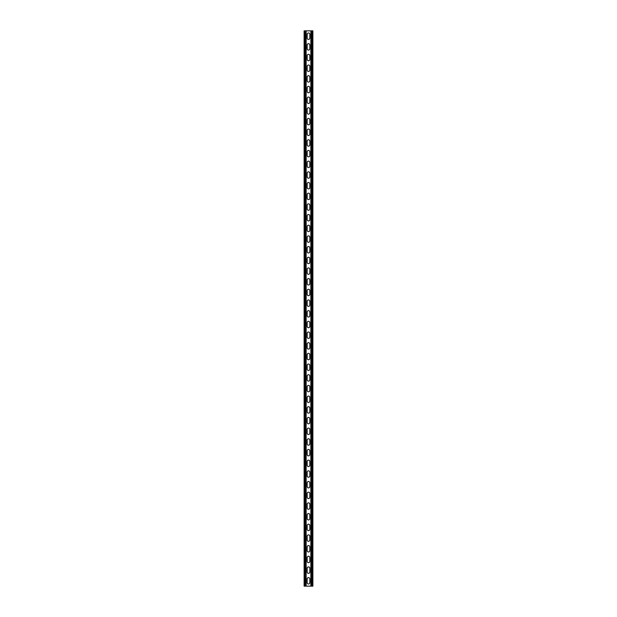 <?xml version="1.0" encoding="UTF-8"?>
<svg xmlns="http://www.w3.org/2000/svg" width="617" height="617" viewBox="0 0 617 617"><rect width="100%" height="100%" fill="white"/><g stroke="black" fill="none" stroke-linecap="round" stroke-linejoin="round"><path stroke-width="0.93" d="M306.148 30.85L306.148 586.15L310.852 586.15L310.852 30.85L305.353 30.85L305.353 586.15L306.148 586.15M307.166 578.939A1.334 1.334 0 0 1 308.5 577.605A1.334 1.334 0 0 1 309.834 578.939A1.334 1.334 0 0 0 308.5 577.605A1.334 1.334 0 0 0 307.166 578.939L307.166 582.679A1.334 1.334 0 0 0 308.5 584.014A1.334 1.334 0 0 0 309.834 582.679L309.834 578.939M309.834 582.679A1.334 1.334 0 0 1 308.5 584.014A1.334 1.334 0 0 1 307.166 582.679M307.166 568.265A1.334 1.334 0 0 1 308.5 566.93A1.334 1.334 0 0 1 309.834 568.265A1.334 1.334 0 0 0 308.5 566.93A1.334 1.334 0 0 0 307.166 568.265L307.166 571.998A1.334 1.334 0 0 0 308.5 573.332A1.334 1.334 0 0 0 309.834 571.998L309.834 568.265M309.834 571.998A1.334 1.334 0 0 1 308.5 573.332A1.334 1.334 0 0 1 307.166 571.998M307.166 322.652A1.334 1.334 0 0 1 308.5 321.318A1.334 1.334 0 0 1 309.834 322.652A1.334 1.334 0 0 0 308.5 321.318A1.334 1.334 0 0 0 307.166 322.652L307.166 326.385A1.334 1.334 0 0 0 308.5 327.72A1.334 1.334 0 0 0 309.834 326.385L309.834 322.652M309.834 326.385A1.334 1.334 0 0 1 308.5 327.72A1.334 1.334 0 0 1 307.166 326.385M307.166 311.971A1.334 1.334 0 0 1 308.5 310.636A1.334 1.334 0 0 1 309.834 311.971A1.334 1.334 0 0 0 308.5 310.636A1.334 1.334 0 0 0 307.166 311.971L307.166 315.711A1.334 1.334 0 0 0 308.5 317.045A1.334 1.334 0 0 0 309.834 315.711L309.834 311.971M309.834 315.711A1.334 1.334 0 0 1 308.5 317.045A1.334 1.334 0 0 1 307.166 315.711M307.166 333.327A1.334 1.334 0 0 1 308.5 331.992A1.334 1.334 0 0 1 309.834 333.327A1.334 1.334 0 0 0 308.5 331.992A1.334 1.334 0 0 0 307.166 333.327L307.166 337.067A1.334 1.334 0 0 0 308.5 338.401A1.334 1.334 0 0 0 309.834 337.067L309.834 333.327M309.834 337.067A1.334 1.334 0 0 1 308.5 338.401A1.334 1.334 0 0 1 307.166 337.067M307.166 344.008A1.334 1.334 0 0 1 308.5 342.674A1.334 1.334 0 0 1 309.834 344.008A1.334 1.334 0 0 0 308.5 342.674A1.334 1.334 0 0 0 307.166 344.008L307.166 347.741A1.334 1.334 0 0 0 308.5 349.083A1.334 1.334 0 0 0 309.834 347.741L309.834 344.008M309.834 347.741A1.334 1.334 0 0 1 308.5 349.083A1.334 1.334 0 0 1 307.166 347.741M307.166 354.682A1.334 1.334 0 0 1 308.5 353.348A1.334 1.334 0 0 1 309.834 354.682A1.334 1.334 0 0 0 308.5 353.348A1.334 1.334 0 0 0 307.166 354.682L307.166 358.423A1.334 1.334 0 0 0 308.5 359.757A1.334 1.334 0 0 0 309.834 358.423L309.834 354.682M309.834 358.423A1.334 1.334 0 0 1 308.5 359.757A1.334 1.334 0 0 1 307.166 358.423M307.166 365.364A1.334 1.334 0 0 1 308.5 364.03A1.334 1.334 0 0 1 309.834 365.364A1.334 1.334 0 0 0 308.5 364.03A1.334 1.334 0 0 0 307.166 365.364L307.166 369.105A1.334 1.334 0 0 0 308.5 370.439A1.334 1.334 0 0 0 309.834 369.105L309.834 365.364M309.834 369.105A1.334 1.334 0 0 1 308.5 370.439A1.334 1.334 0 0 1 307.166 369.105M307.166 376.046A1.334 1.334 0 0 1 308.5 374.712A1.334 1.334 0 0 1 309.834 376.046A1.334 1.334 0 0 0 308.5 374.712A1.334 1.334 0 0 0 307.166 376.046L307.166 379.779A1.334 1.334 0 0 0 308.5 381.113A1.334 1.334 0 0 0 309.834 379.779L309.834 376.046M309.834 379.779A1.334 1.334 0 0 1 308.5 381.113A1.334 1.334 0 0 1 307.166 379.779M307.166 386.72A1.334 1.334 0 0 1 308.5 385.386A1.334 1.334 0 0 1 309.834 386.72A1.334 1.334 0 0 0 308.5 385.386A1.334 1.334 0 0 0 307.166 386.72L307.166 390.461A1.334 1.334 0 0 0 308.5 391.795A1.334 1.334 0 0 0 309.834 390.461L309.834 386.72M309.834 390.461A1.334 1.334 0 0 1 308.5 391.795A1.334 1.334 0 0 1 307.166 390.461M307.166 397.402A1.334 1.334 0 0 1 308.5 396.068A1.334 1.334 0 0 1 309.834 397.402A1.334 1.334 0 0 0 308.5 396.068A1.334 1.334 0 0 0 307.166 397.402L307.166 401.143A1.334 1.334 0 0 0 308.5 402.477A1.334 1.334 0 0 0 309.834 401.143L309.834 397.402M309.834 401.143A1.334 1.334 0 0 1 308.5 402.477A1.334 1.334 0 0 1 307.166 401.143M307.166 408.084A1.334 1.334 0 0 1 308.5 406.742A1.334 1.334 0 0 1 309.834 408.084A1.334 1.334 0 0 0 308.5 406.742A1.334 1.334 0 0 0 307.166 408.084L307.166 411.817A1.334 1.334 0 0 0 308.5 413.151A1.334 1.334 0 0 0 309.834 411.817L309.834 408.084M309.834 411.817A1.334 1.334 0 0 1 308.5 413.151A1.334 1.334 0 0 1 307.166 411.817M307.166 418.758A1.334 1.334 0 0 1 308.5 417.424A1.334 1.334 0 0 1 309.834 418.758A1.334 1.334 0 0 0 308.5 417.424A1.334 1.334 0 0 0 307.166 418.758L307.166 422.498A1.334 1.334 0 0 0 308.5 423.833A1.334 1.334 0 0 0 309.834 422.498L309.834 418.758M309.834 422.498A1.334 1.334 0 0 1 308.5 423.833A1.334 1.334 0 0 1 307.166 422.498M307.166 429.44A1.334 1.334 0 0 1 308.5 428.105A1.334 1.334 0 0 1 309.834 429.44A1.334 1.334 0 0 0 308.5 428.105A1.334 1.334 0 0 0 307.166 429.44L307.166 433.173A1.334 1.334 0 0 0 308.5 434.507A1.334 1.334 0 0 0 309.834 433.173L309.834 429.44M309.834 433.173A1.334 1.334 0 0 1 308.5 434.507A1.334 1.334 0 0 1 307.166 433.173M307.166 440.114A1.334 1.334 0 0 1 308.5 438.78A1.334 1.334 0 0 1 309.834 440.114A1.334 1.334 0 0 0 308.5 438.78A1.334 1.334 0 0 0 307.166 440.114L307.166 443.854A1.334 1.334 0 0 0 308.5 445.189A1.334 1.334 0 0 0 309.834 443.854L309.834 440.114M309.834 443.854A1.334 1.334 0 0 1 308.5 445.189A1.334 1.334 0 0 1 307.166 443.854M307.166 450.796A1.334 1.334 0 0 1 308.5 449.461A1.334 1.334 0 0 1 309.834 450.796A1.334 1.334 0 0 0 308.5 449.461A1.334 1.334 0 0 0 307.166 450.796L307.166 454.536A1.334 1.334 0 0 0 308.5 455.87A1.334 1.334 0 0 0 309.834 454.536L309.834 450.796M309.834 454.536A1.334 1.334 0 0 1 308.5 455.87A1.334 1.334 0 0 1 307.166 454.536M307.166 461.477A1.334 1.334 0 0 1 308.5 460.143A1.334 1.334 0 0 1 309.834 461.477A1.334 1.334 0 0 0 308.5 460.143A1.334 1.334 0 0 0 307.166 461.477L307.166 465.21A1.334 1.334 0 0 0 308.5 466.545A1.334 1.334 0 0 0 309.834 465.21L309.834 461.477M309.834 465.21A1.334 1.334 0 0 1 308.5 466.545A1.334 1.334 0 0 1 307.166 465.21M307.166 472.152A1.334 1.334 0 0 1 308.5 470.817A1.334 1.334 0 0 1 309.834 472.152A1.334 1.334 0 0 0 308.5 470.817A1.334 1.334 0 0 0 307.166 472.152L307.166 475.892A1.334 1.334 0 0 0 308.5 477.226A1.334 1.334 0 0 0 309.834 475.892L309.834 472.152M309.834 475.892A1.334 1.334 0 0 1 308.5 477.226A1.334 1.334 0 0 1 307.166 475.892M307.166 482.833A1.334 1.334 0 0 1 308.5 481.499A1.334 1.334 0 0 1 309.834 482.833A1.334 1.334 0 0 0 308.5 481.499A1.334 1.334 0 0 0 307.166 482.833L307.166 486.566A1.334 1.334 0 0 0 308.5 487.908A1.334 1.334 0 0 0 309.834 486.566L309.834 482.833M309.834 486.566A1.334 1.334 0 0 1 308.5 487.908A1.334 1.334 0 0 1 307.166 486.566M307.166 493.507A1.334 1.334 0 0 1 308.5 492.173A1.334 1.334 0 0 1 309.834 493.507A1.334 1.334 0 0 0 308.5 492.173A1.334 1.334 0 0 0 307.166 493.507L307.166 497.248A1.334 1.334 0 0 0 308.5 498.582A1.334 1.334 0 0 0 309.834 497.248L309.834 493.507M309.834 497.248A1.334 1.334 0 0 1 308.5 498.582A1.334 1.334 0 0 1 307.166 497.248M307.166 504.189A1.334 1.334 0 0 1 308.5 502.855A1.334 1.334 0 0 1 309.834 504.189A1.334 1.334 0 0 0 308.5 502.855A1.334 1.334 0 0 0 307.166 504.189L307.166 507.93A1.334 1.334 0 0 0 308.5 509.264A1.334 1.334 0 0 0 309.834 507.93L309.834 504.189M309.834 507.93A1.334 1.334 0 0 1 308.5 509.264A1.334 1.334 0 0 1 307.166 507.93M307.166 514.871A1.334 1.334 0 0 1 308.5 513.537A1.334 1.334 0 0 1 309.834 514.871A1.334 1.334 0 0 0 308.5 513.537A1.334 1.334 0 0 0 307.166 514.871L307.166 518.604A1.334 1.334 0 0 0 308.5 519.938A1.334 1.334 0 0 0 309.834 518.604L309.834 514.871M309.834 518.604A1.334 1.334 0 0 1 308.5 519.938A1.334 1.334 0 0 1 307.166 518.604M307.166 525.545A1.334 1.334 0 0 1 308.5 524.211A1.334 1.334 0 0 1 309.834 525.545A1.334 1.334 0 0 0 308.5 524.211A1.334 1.334 0 0 0 307.166 525.545L307.166 529.286A1.334 1.334 0 0 0 308.5 530.62A1.334 1.334 0 0 0 309.834 529.286L309.834 525.545M309.834 529.286A1.334 1.334 0 0 1 308.5 530.62A1.334 1.334 0 0 1 307.166 529.286M307.166 536.227A1.334 1.334 0 0 1 308.5 534.893A1.334 1.334 0 0 1 309.834 536.227A1.334 1.334 0 0 0 308.5 534.893A1.334 1.334 0 0 0 307.166 536.227L307.166 539.968A1.334 1.334 0 0 0 308.5 541.302A1.334 1.334 0 0 0 309.834 539.968L309.834 536.227M309.834 539.968A1.334 1.334 0 0 1 308.5 541.302A1.334 1.334 0 0 1 307.166 539.968M307.166 546.909A1.334 1.334 0 0 1 308.5 545.567A1.334 1.334 0 0 1 309.834 546.909A1.334 1.334 0 0 0 308.5 545.567A1.334 1.334 0 0 0 307.166 546.909L307.166 550.642A1.334 1.334 0 0 0 308.5 551.976A1.334 1.334 0 0 0 309.834 550.642L309.834 546.909M309.834 550.642A1.334 1.334 0 0 1 308.5 551.976A1.334 1.334 0 0 1 307.166 550.642M307.166 557.583A1.334 1.334 0 0 1 308.5 556.249A1.334 1.334 0 0 1 309.834 557.583A1.334 1.334 0 0 0 308.5 556.249A1.334 1.334 0 0 0 307.166 557.583L307.166 561.323A1.334 1.334 0 0 0 308.5 562.658A1.334 1.334 0 0 0 309.834 561.323L309.834 557.583M309.834 561.323A1.334 1.334 0 0 1 308.5 562.658A1.334 1.334 0 0 1 307.166 561.323M307.166 38.061A1.334 1.334 0 0 0 308.5 39.395A1.334 1.334 0 0 0 309.834 38.061A1.334 1.334 0 0 1 308.5 39.395A1.334 1.334 0 0 1 307.166 38.061L307.166 34.321A1.334 1.334 0 0 1 308.5 32.986A1.334 1.334 0 0 1 309.834 34.321A1.334 1.334 0 0 0 308.5 32.986A1.334 1.334 0 0 0 307.166 34.321M309.834 34.321L309.834 38.061M307.166 48.735A1.334 1.334 0 0 0 308.5 50.07A1.334 1.334 0 0 0 309.834 48.735A1.334 1.334 0 0 1 308.5 50.07A1.334 1.334 0 0 1 307.166 48.735L307.166 45.002A1.334 1.334 0 0 1 308.5 43.668A1.334 1.334 0 0 1 309.834 45.002A1.334 1.334 0 0 0 308.5 43.668A1.334 1.334 0 0 0 307.166 45.002M309.834 45.002L309.834 48.735M307.166 294.348A1.334 1.334 0 0 0 308.5 295.682A1.334 1.334 0 0 0 309.834 294.348A1.334 1.334 0 0 1 308.5 295.682A1.334 1.334 0 0 1 307.166 294.348L307.166 290.615A1.334 1.334 0 0 1 308.5 289.28A1.334 1.334 0 0 1 309.834 290.615A1.334 1.334 0 0 0 308.5 289.28A1.334 1.334 0 0 0 307.166 290.615M309.834 290.615L309.834 294.348M307.166 305.029A1.334 1.334 0 0 0 308.5 306.364A1.334 1.334 0 0 0 309.834 305.029A1.334 1.334 0 0 1 308.5 306.364A1.334 1.334 0 0 1 307.166 305.029L307.166 301.289A1.334 1.334 0 0 1 308.5 299.955A1.334 1.334 0 0 1 309.834 301.289A1.334 1.334 0 0 0 308.5 299.955A1.334 1.334 0 0 0 307.166 301.289M309.834 301.289L309.834 305.029M307.166 283.673A1.334 1.334 0 0 0 308.5 285.008A1.334 1.334 0 0 0 309.834 283.673A1.334 1.334 0 0 1 308.5 285.008A1.334 1.334 0 0 1 307.166 283.673L307.166 279.933A1.334 1.334 0 0 1 308.5 278.599A1.334 1.334 0 0 1 309.834 279.933A1.334 1.334 0 0 0 308.5 278.599A1.334 1.334 0 0 0 307.166 279.933M309.834 279.933L309.834 283.673M307.166 272.992A1.334 1.334 0 0 0 308.5 274.326A1.334 1.334 0 0 0 309.834 272.992A1.334 1.334 0 0 1 308.5 274.326A1.334 1.334 0 0 1 307.166 272.992L307.166 269.259A1.334 1.334 0 0 1 308.5 267.917A1.334 1.334 0 0 1 309.834 269.259A1.334 1.334 0 0 0 308.5 267.917A1.334 1.334 0 0 0 307.166 269.259M309.834 269.259L309.834 272.992M307.166 262.318A1.334 1.334 0 0 0 308.5 263.652A1.334 1.334 0 0 0 309.834 262.318A1.334 1.334 0 0 1 308.5 263.652A1.334 1.334 0 0 1 307.166 262.318L307.166 258.577A1.334 1.334 0 0 1 308.5 257.243A1.334 1.334 0 0 1 309.834 258.577A1.334 1.334 0 0 0 308.5 257.243A1.334 1.334 0 0 0 307.166 258.577M309.834 258.577L309.834 262.318M307.166 251.636A1.334 1.334 0 0 0 308.5 252.97A1.334 1.334 0 0 0 309.834 251.636A1.334 1.334 0 0 1 308.5 252.97A1.334 1.334 0 0 1 307.166 251.636L307.166 247.895A1.334 1.334 0 0 1 308.5 246.561A1.334 1.334 0 0 1 309.834 247.895A1.334 1.334 0 0 0 308.5 246.561A1.334 1.334 0 0 0 307.166 247.895M309.834 247.895L309.834 251.636M307.166 240.954A1.334 1.334 0 0 0 308.5 242.288A1.334 1.334 0 0 0 309.834 240.954A1.334 1.334 0 0 1 308.5 242.288A1.334 1.334 0 0 1 307.166 240.954L307.166 237.221A1.334 1.334 0 0 1 308.5 235.887A1.334 1.334 0 0 1 309.834 237.221A1.334 1.334 0 0 0 308.5 235.887A1.334 1.334 0 0 0 307.166 237.221M309.834 237.221L309.834 240.954M307.166 230.28A1.334 1.334 0 0 0 308.5 231.614A1.334 1.334 0 0 0 309.834 230.28A1.334 1.334 0 0 1 308.5 231.614A1.334 1.334 0 0 1 307.166 230.28L307.166 226.539A1.334 1.334 0 0 1 308.5 225.205A1.334 1.334 0 0 1 309.834 226.539A1.334 1.334 0 0 0 308.5 225.205A1.334 1.334 0 0 0 307.166 226.539M309.834 226.539L309.834 230.28M307.166 219.598A1.334 1.334 0 0 0 308.5 220.932A1.334 1.334 0 0 0 309.834 219.598A1.334 1.334 0 0 1 308.5 220.932A1.334 1.334 0 0 1 307.166 219.598L307.166 215.857A1.334 1.334 0 0 1 308.5 214.523A1.334 1.334 0 0 1 309.834 215.857A1.334 1.334 0 0 0 308.5 214.523A1.334 1.334 0 0 0 307.166 215.857M309.834 215.857L309.834 219.598M307.166 208.916A1.334 1.334 0 0 0 308.5 210.258A1.334 1.334 0 0 0 309.834 208.916A1.334 1.334 0 0 1 308.5 210.258A1.334 1.334 0 0 1 307.166 208.916L307.166 205.183A1.334 1.334 0 0 1 308.5 203.849A1.334 1.334 0 0 1 309.834 205.183A1.334 1.334 0 0 0 308.5 203.849A1.334 1.334 0 0 0 307.166 205.183M309.834 205.183L309.834 208.916M307.166 198.242A1.334 1.334 0 0 0 308.5 199.576A1.334 1.334 0 0 0 309.834 198.242A1.334 1.334 0 0 1 308.5 199.576A1.334 1.334 0 0 1 307.166 198.242L307.166 194.502A1.334 1.334 0 0 1 308.5 193.167A1.334 1.334 0 0 1 309.834 194.502A1.334 1.334 0 0 0 308.5 193.167A1.334 1.334 0 0 0 307.166 194.502M309.834 194.502L309.834 198.242M307.166 187.56A1.334 1.334 0 0 0 308.5 188.895A1.334 1.334 0 0 0 309.834 187.56A1.334 1.334 0 0 1 308.5 188.895A1.334 1.334 0 0 1 307.166 187.56L307.166 183.827A1.334 1.334 0 0 1 308.5 182.493A1.334 1.334 0 0 1 309.834 183.827A1.334 1.334 0 0 0 308.5 182.493A1.334 1.334 0 0 0 307.166 183.827M309.834 183.827L309.834 187.56M307.166 176.886A1.334 1.334 0 0 0 308.5 178.22A1.334 1.334 0 0 0 309.834 176.886A1.334 1.334 0 0 1 308.5 178.22A1.334 1.334 0 0 1 307.166 176.886L307.166 173.146A1.334 1.334 0 0 1 308.5 171.811A1.334 1.334 0 0 1 309.834 173.146A1.334 1.334 0 0 0 308.5 171.811A1.334 1.334 0 0 0 307.166 173.146M309.834 173.146L309.834 176.886M307.166 166.204A1.334 1.334 0 0 0 308.5 167.539A1.334 1.334 0 0 0 309.834 166.204A1.334 1.334 0 0 1 308.5 167.539A1.334 1.334 0 0 1 307.166 166.204L307.166 162.464A1.334 1.334 0 0 1 308.5 161.13A1.334 1.334 0 0 1 309.834 162.464A1.334 1.334 0 0 0 308.5 161.13A1.334 1.334 0 0 0 307.166 162.464M309.834 162.464L309.834 166.204M307.166 155.523A1.334 1.334 0 0 0 308.5 156.857A1.334 1.334 0 0 0 309.834 155.523A1.334 1.334 0 0 1 308.5 156.857A1.334 1.334 0 0 1 307.166 155.523L307.166 151.79A1.334 1.334 0 0 1 308.5 150.455A1.334 1.334 0 0 1 309.834 151.79A1.334 1.334 0 0 0 308.5 150.455A1.334 1.334 0 0 0 307.166 151.79M309.834 151.79L309.834 155.523M307.166 144.848A1.334 1.334 0 0 0 308.5 146.183A1.334 1.334 0 0 0 309.834 144.848A1.334 1.334 0 0 1 308.5 146.183A1.334 1.334 0 0 1 307.166 144.848L307.166 141.108A1.334 1.334 0 0 1 308.5 139.774A1.334 1.334 0 0 1 309.834 141.108A1.334 1.334 0 0 0 308.5 139.774A1.334 1.334 0 0 0 307.166 141.108M309.834 141.108L309.834 144.848M307.166 134.167A1.334 1.334 0 0 0 308.5 135.501A1.334 1.334 0 0 0 309.834 134.167A1.334 1.334 0 0 1 308.5 135.501A1.334 1.334 0 0 1 307.166 134.167L307.166 130.434A1.334 1.334 0 0 1 308.5 129.092A1.334 1.334 0 0 1 309.834 130.434A1.334 1.334 0 0 0 308.5 129.092A1.334 1.334 0 0 0 307.166 130.434M309.834 130.434L309.834 134.167M307.166 123.493A1.334 1.334 0 0 0 308.5 124.827A1.334 1.334 0 0 0 309.834 123.493A1.334 1.334 0 0 1 308.5 124.827A1.334 1.334 0 0 1 307.166 123.493L307.166 119.752A1.334 1.334 0 0 1 308.5 118.418A1.334 1.334 0 0 1 309.834 119.752A1.334 1.334 0 0 0 308.5 118.418A1.334 1.334 0 0 0 307.166 119.752M309.834 119.752L309.834 123.493M307.166 112.811A1.334 1.334 0 0 0 308.5 114.145A1.334 1.334 0 0 0 309.834 112.811A1.334 1.334 0 0 1 308.5 114.145A1.334 1.334 0 0 1 307.166 112.811L307.166 109.07A1.334 1.334 0 0 1 308.5 107.736A1.334 1.334 0 0 1 309.834 109.07A1.334 1.334 0 0 0 308.5 107.736A1.334 1.334 0 0 0 307.166 109.07M309.834 109.07L309.834 112.811M307.166 102.129A1.334 1.334 0 0 0 308.5 103.463A1.334 1.334 0 0 0 309.834 102.129A1.334 1.334 0 0 1 308.5 103.463A1.334 1.334 0 0 1 307.166 102.129L307.166 98.396A1.334 1.334 0 0 1 308.5 97.062A1.334 1.334 0 0 1 309.834 98.396A1.334 1.334 0 0 0 308.5 97.062A1.334 1.334 0 0 0 307.166 98.396M309.834 98.396L309.834 102.129M307.166 91.455A1.334 1.334 0 0 0 308.5 92.789A1.334 1.334 0 0 0 309.834 91.455A1.334 1.334 0 0 1 308.5 92.789A1.334 1.334 0 0 1 307.166 91.455L307.166 87.714A1.334 1.334 0 0 1 308.5 86.38A1.334 1.334 0 0 1 309.834 87.714A1.334 1.334 0 0 0 308.5 86.38A1.334 1.334 0 0 0 307.166 87.714M309.834 87.714L309.834 91.455M307.166 80.773A1.334 1.334 0 0 0 308.5 82.107A1.334 1.334 0 0 0 309.834 80.773A1.334 1.334 0 0 1 308.5 82.107A1.334 1.334 0 0 1 307.166 80.773L307.166 77.032A1.334 1.334 0 0 1 308.5 75.698A1.334 1.334 0 0 1 309.834 77.032A1.334 1.334 0 0 0 308.5 75.698A1.334 1.334 0 0 0 307.166 77.032M309.834 77.032L309.834 80.773M307.166 70.091A1.334 1.334 0 0 0 308.5 71.433A1.334 1.334 0 0 0 309.834 70.091A1.334 1.334 0 0 1 308.5 71.433A1.334 1.334 0 0 1 307.166 70.091L307.166 66.358A1.334 1.334 0 0 1 308.5 65.024A1.334 1.334 0 0 1 309.834 66.358A1.334 1.334 0 0 0 308.5 65.024A1.334 1.334 0 0 0 307.166 66.358M309.834 66.358L309.834 70.091M307.166 59.417A1.334 1.334 0 0 0 308.5 60.751A1.334 1.334 0 0 0 309.834 59.417A1.334 1.334 0 0 1 308.5 60.751A1.334 1.334 0 0 1 307.166 59.417L307.166 55.677A1.334 1.334 0 0 1 308.5 54.342A1.334 1.334 0 0 1 309.834 55.677A1.334 1.334 0 0 0 308.5 54.342A1.334 1.334 0 0 0 307.166 55.677M309.834 55.677L309.834 59.417M305.353 30.85L304.119 30.85L304.119 586.15L305.353 586.15M310.852 30.85L312.881 30.85L312.881 586.15L310.852 586.15M304.921 30.85L304.921 586.15M312.079 30.85L312.079 586.15M311.647 30.85L311.647 586.15"/></g></svg>
